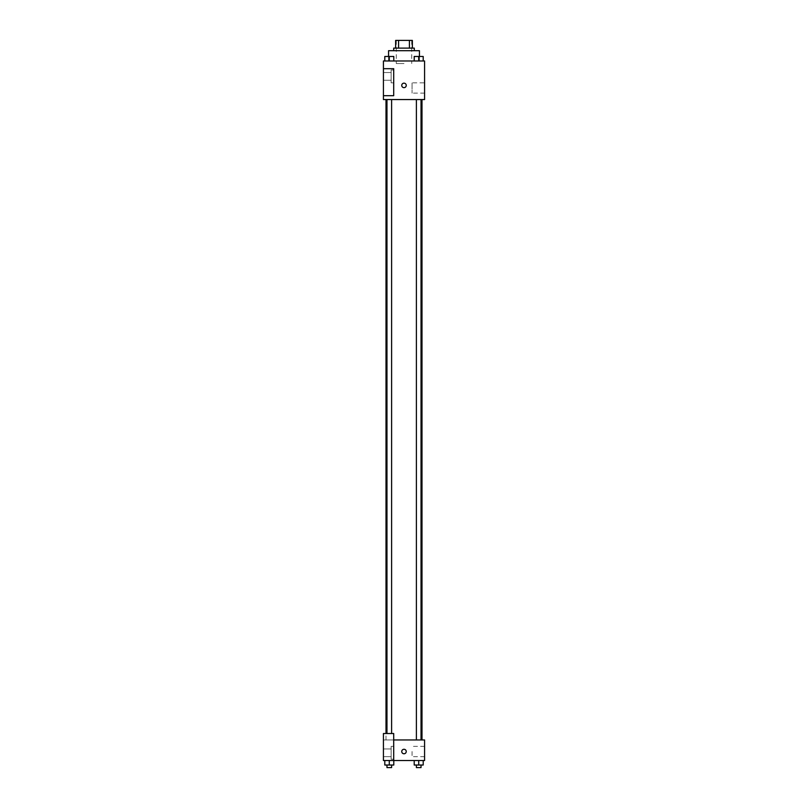 <?xml version="1.0" encoding="UTF-8"?>
<svg xmlns="http://www.w3.org/2000/svg" width="808" height="808" viewBox="0 0 808 808"><rect width="100%" height="100%" fill="white"/><g stroke="black" fill="none" stroke-linecap="round" stroke-linejoin="round"><path stroke-width="0.61" stroke-dasharray="4.04 3.03" d="M404 63.549L396.284 63.549L404 63.549M404 40.4L396.284 40.4L404 40.4M409.414 48.116L409.414 40.4L412.363 40.4L412.363 48.116L398.586 48.116L412.363 48.116M409.414 40.4L395.637 40.4M398.586 48.116L395.637 48.116L398.586 48.116L398.586 40.4M414.292 48.116L393.708 48.116M393.708 50.692L414.292 50.692L393.708 50.692M388.567 50.692L419.433 50.692M404 60.974L388.567 60.974L404 60.974M424.574 60.974L383.426 60.974L383.426 95.698L393.708 95.698L393.708 68.69L383.426 68.69L393.708 68.69L393.708 95.698L383.426 95.698L383.426 99.556L424.574 99.556L424.574 60.974M384.79 60.974L393.789 60.974L384.79 60.974L393.789 60.974L384.79 60.974L389.284 60.974L389.284 56.479L384.79 56.479L391.607 56.479L384.79 56.479L384.79 60.974L389.284 60.974L384.79 60.974L384.79 56.479L384.79 60.974L393.789 60.974L389.284 60.974L389.284 56.479L393.789 56.479L386.971 56.479L393.789 56.479L393.789 60.974L393.789 56.479M414.211 60.974L423.21 60.974L414.211 60.974L423.21 60.974L414.211 60.974L418.716 60.974L418.716 56.479L414.211 56.479L421.029 56.479L414.211 56.479L414.211 60.974L418.716 60.974L414.211 60.974L414.211 56.479L414.211 60.974L423.21 60.974L418.716 60.974L418.716 56.479L423.21 56.479L416.393 56.479L423.21 56.479L423.21 60.974L423.21 56.479M406.252 85.406A2.252 2.252 0 0 0 402.879 83.456A2.252 2.252 0 0 0 402.879 87.355A2.252 2.252 0 0 0 406.252 85.406A2.252 2.252 0 0 1 402.879 87.355A2.252 2.252 0 0 1 402.879 83.456A2.252 2.252 0 0 1 406.252 85.406M393.708 69.973L393.708 82.84L393.708 69.973L391.143 69.973L391.143 82.84L391.143 69.973L391.143 82.84L391.143 69.973L393.708 69.973L393.708 82.84L393.708 69.973M391.143 76.407L391.143 72.548L391.143 76.407M383.426 76.407L383.426 72.548L383.426 76.407M424.574 82.84L424.574 93.122L424.574 82.84L412.05 82.84L412.05 93.122L412.05 82.84M383.426 95.698L393.708 95.698L393.708 68.69L383.426 68.69M401.748 85.406A2.252 2.252 0 0 0 405.121 87.355A2.252 2.252 0 0 0 405.121 83.456A2.252 2.252 0 0 0 401.748 85.406M383.426 87.658L383.426 83.153L383.426 87.658M418.716 99.556L416.393 99.556L418.716 99.556M389.284 99.556L391.607 99.556L389.284 99.556M404 99.556L421.998 99.556L404 99.556M404 739.956L386.002 739.956L404 739.956M418.716 739.956L416.393 739.956L418.716 739.956M389.284 739.956L391.607 739.956L389.284 739.956M383.426 739.956L393.708 739.956L383.426 739.956L383.426 760.53L393.708 760.53L393.708 733.523L383.426 733.523L383.426 739.956M393.708 760.53L424.574 760.53L424.574 739.956L393.708 739.956L393.708 733.523L393.708 760.53L393.708 739.956M383.426 751.521L383.426 753.773L383.426 751.521M383.426 752.814L383.426 748.955L383.426 752.814M391.143 752.814L391.143 748.955L391.143 752.814M391.143 746.38L391.143 759.237L391.143 746.38L391.143 759.237L391.143 746.38L393.708 746.38L393.708 759.237L393.708 746.38L391.143 746.38M393.708 746.38L393.708 759.237L393.708 746.38M393.708 733.523L383.426 733.523L393.708 733.523M393.789 765.025L393.789 760.53L393.789 765.025L389.284 765.025L393.789 765.025L389.284 765.025L389.284 760.53L393.789 760.53L384.79 760.53L393.789 760.53L384.79 760.53L393.789 760.53L384.79 760.53L393.789 760.53L389.284 760.53L389.284 765.025L384.79 765.025L384.79 760.53L384.79 765.025L391.607 765.025L384.79 765.025L384.79 760.53M423.21 765.025L423.21 760.53L423.21 765.025L418.716 765.025L423.21 765.025L418.716 765.025L418.716 760.53L414.211 760.53L423.21 760.53L414.211 760.53L423.21 760.53L414.211 760.53L423.21 760.53L414.211 760.53L423.21 760.53L418.716 760.53L418.716 765.025L414.211 765.025L414.211 760.53L414.211 765.025L421.029 765.025L414.211 765.025L414.211 760.53M424.574 751.521L424.574 756.672L424.574 751.521M412.05 751.521L412.05 756.672L412.05 751.521M401.748 751.521A2.252 2.252 0 0 0 405.121 753.47A2.252 2.252 0 0 0 405.121 749.582A2.252 2.252 0 0 0 401.748 751.521M406.252 751.521A2.252 2.252 0 0 0 402.879 749.582A2.252 2.252 0 0 0 402.879 753.47A2.252 2.252 0 0 0 406.252 751.521A2.252 2.252 0 0 1 402.879 753.47A2.252 2.252 0 0 1 402.879 749.582A2.252 2.252 0 0 1 406.252 751.521M416.393 765.025L416.393 767.6L421.029 767.6L416.393 767.6L421.029 767.6L421.029 765.025L416.393 765.025L421.029 765.025M418.716 765.025L418.716 760.53M386.971 765.025L386.971 767.6L391.607 767.6L386.971 767.6L391.607 767.6L391.607 765.025L386.971 765.025L391.607 765.025M389.284 765.025L389.284 760.53M418.716 60.974L418.716 56.479M416.393 56.479L421.029 56.449M389.284 60.974L389.284 56.479M386.971 56.479L391.607 56.449M396.284 40.4L396.284 63.549M411.716 40.4L411.716 63.549M419.433 60.974L419.433 56.449M388.567 60.974L388.567 56.449M393.708 82.84L391.143 82.84L393.708 82.84M383.426 80.265L391.143 80.265L383.426 80.265M383.426 72.548L391.143 72.548L383.426 72.548M424.574 93.122L412.05 93.122M386.002 739.956L386.002 733.523M391.607 733.523L391.607 99.556M386.971 733.523L386.971 99.556M421.029 739.956L421.029 99.556M416.393 739.956L416.393 99.556M383.426 756.672L391.143 756.672L383.426 756.672M383.426 748.955L391.143 748.955L383.426 748.955M393.708 759.237L391.143 759.237L393.708 759.237M424.574 746.38L412.05 746.38M424.574 756.672L412.05 756.672"/><path stroke-width="1.21" d="M398.586 48.116L398.586 40.4L395.637 40.4L395.637 48.116L395.637 40.4M398.586 40.4L412.363 40.4L412.363 48.116M409.414 48.116L409.414 40.4M393.708 50.692L393.708 48.116L414.292 48.116L414.292 50.692M419.433 56.449L419.433 50.692L388.567 50.692L388.567 56.449M383.426 60.974L424.574 60.974L424.574 99.556L383.426 99.556L383.426 95.698L393.708 95.698L393.708 68.69L383.426 68.69L383.426 60.974M401.748 85.406A2.252 2.252 0 0 1 405.121 83.456A2.252 2.252 0 0 1 405.121 87.355A2.252 2.252 0 0 1 401.748 85.406M383.426 68.69L383.426 95.698M393.708 739.956L424.574 739.956L424.574 760.53L383.426 760.53L383.426 733.523L393.708 733.523L393.708 760.53M401.748 751.521A2.252 2.252 0 0 1 405.121 749.582A2.252 2.252 0 0 1 405.121 753.47A2.252 2.252 0 0 1 401.748 751.521M414.211 760.53L414.211 765.025L423.21 765.025L423.21 760.53L423.21 765.025M418.716 765.025L418.716 760.53M421.029 765.025L421.029 767.6L416.393 767.6L416.393 765.025M384.79 760.53L384.79 765.025L393.789 765.025L393.789 760.53L393.789 765.025M389.284 765.025L389.284 760.53M391.607 765.025L391.607 767.6L386.971 767.6L386.971 765.025M414.211 60.974L414.211 56.479L423.21 56.479L423.21 60.974L423.21 56.479M418.716 60.974L418.716 56.479L416.393 56.449M421.029 56.479L418.716 56.449M384.79 60.974L384.79 56.479L393.789 56.479L393.789 60.974L393.789 56.479M389.284 60.974L389.284 56.479L386.971 56.449M391.607 56.479L389.284 56.449M421.998 739.956L421.998 99.556M386.002 733.523L386.002 99.556M416.393 99.556L416.393 739.956M421.029 99.556L421.029 739.956M391.607 733.523L391.607 99.556M386.971 733.523L386.971 99.556"/></g></svg>

